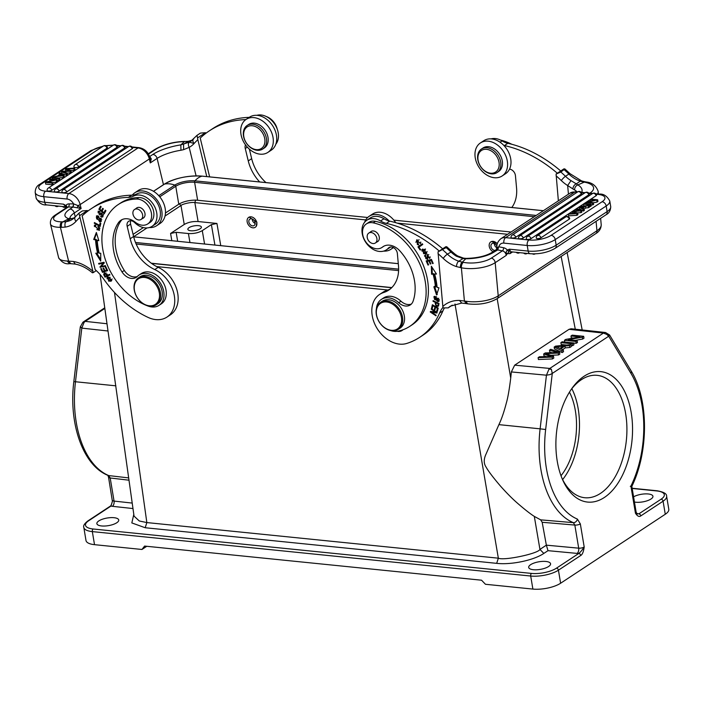 <?xml version="1.0" encoding="UTF-8"?>
<svg xmlns="http://www.w3.org/2000/svg" width="704" height="704" viewBox="0 0 704 704"><rect width="100%" height="100%" fill="white"/><g stroke="black" fill="none" stroke-linecap="round" stroke-linejoin="round"><path stroke-width="1.06" d="M542.177 522.28L574.834 525.07A4.03 1.399 170.5 0 0 580.334 523.899L577.386 519.077A4.03 3.238 112.6 0 1 573.355 522.658L574.834 525.07L578.697 548.17L546.357 545.16L542.177 522.28L540.663 519.851L534.31 516.393C530.191 513.788 524.357 509.194 516.824 502.63C511.966 498.362 506.581 492.914 500.667 486.306C493.143 477.506 488.277 471.082 486.059 467.034C483.613 463.452 483.648 459.052 486.147 453.842L498.898 424.635C501.556 419.153 504.073 411.814 506.449 402.626C507.936 397.417 509.362 389.233 510.717 378.057L511.359 371.932L514.668 365.165L569.061 329.314L603.407 333.08L606.698 334.374L608.705 336.222L552.279 373.419L550.15 374.59L546.445 375.197L549.006 369.081L549.78 368.438L551.373 369.301L549.006 369.081M609.338 334.787L609.682 335.254L608.705 336.222L630.916 373.305A84.753 49.078 -84.2 0 1 630.916 486.13C632.298 486.438 632.086 486.499 630.3 486.323M95.744 225.412L94.785 225.984L95.797 225.87L95.7 225.104L94.336 225.28L99.211 230.437L98.146 226.116L97.856 226.714L98.921 227.77L99.607 227.322M98.921 227.77L98.71 229.742L99.854 228.527M99.502 230.155L96.853 229.662M94.398 226.626L94.714 225.113M98.71 229.742L94.785 225.984M98.534 226.274L97.856 226.723M99.889 209.079L98.877 209.246L104.227 213.814L105.934 210.681L105.301 210.135L103.902 212.714L105.6 210.39M103.902 212.714L102.08 211.165L103.347 208.842L102.714 208.305L101.455 210.628L103.013 208.56M99.563 208.798L100.83 206.466M104.614 213.11L104.042 212.626M102.159 211.015L101.596 210.531M101.455 210.628L99.81 209.229L101.165 206.747L100.531 206.21L98.877 209.246M99.713 211.438L98.542 211.983L99.704 212.168L99.889 211.552L98.076 211.288L99.986 214.931L101.182 213.787M103.013 216.691L101.323 216.198L100.637 216.647L102.696 216.982L100.646 213.013L99.378 214.218L100.989 212.854M100.338 214.632L99.106 214.324M98.076 212.775L98.446 211.13M102.388 213.233L101.235 213.734M102.925 215.67L103.444 214.852M101.746 217.149L102.423 216.7M99.378 214.218L98.542 211.983M101.86 213.338L101.174 213.787L102.784 214.966L102.247 216.128L100.813 216.058L100.637 216.647M103.453 214.518L102.766 214.966M94.917 222.834L94.292 223.247L100.153 226.406L100.822 223.256L100.126 222.886L99.607 225.368L100.654 223.168M100.311 225.676L99.669 225.324M99.607 225.368L94.433 222.578L94.292 223.247M98.921 216.198L96.844 216.691L100.786 218.698L100.575 220.871L96.598 218.821L96.844 216.691M100.575 220.871L101.754 219.639M101.35 221.285L99.273 220.959M96.351 217.492L96.774 215.82M99.598 221.76L101.042 221.558L97.803 215.794L96.404 215.987L99.598 221.76L100.285 221.311M107.545 270.442L103.154 271.902L102.934 271.436M105.89 266.913L105.283 267.115L106.718 270.178L104.958 270.758L103.664 268.004L103.057 268.206L104.35 270.961L102.775 271.489L101.394 268.541L100.786 268.743L102.476 272.351L107.633 270.635L105.89 266.913M107.254 269.826L106.718 270.178M104.887 270.609L104.35 270.961M103.154 271.902L102.476 272.351M96.254 239.466L95.568 239.914A69.978 51.594 -123.4 0 0 97.592 253.202L98.278 252.754A69.978 51.594 56.6 0 1 96.254 239.466L94.38 239.026L96.58 233.226M100.725 259.582L96.747 253.194M98.639 240.029L97.231 240.31L98.833 240.68L96.36 232.478L93.694 239.483L95.568 239.914M94.38 239.026L93.694 239.483M97.231 240.31A67.962 50.107 56.6 0 0 99.194 253.211L100.742 253.211L100.716 261.114L95.788 253.194L97.592 253.202M105.494 265.98L100.901 267.01L100.628 266.323L103.787 262.715L99.422 263.287M100.901 267.01L105.6 266.253L105.345 265.61L101.112 266.561L104.28 262.944L104.007 262.258L98.63 263.463L98.886 264.106L103.11 263.164L100.628 266.323M99.563 263.657L98.886 264.106M103.787 262.715L103.11 263.164M100.223 267.458L99.95 266.772M107.21 278.907L108.134 276.778M111.769 280.421L107.774 276.989L106.867 277.886L110.871 281.31L111.769 280.421M107.008 275.466L105.248 276.25L104.298 274.384L104.676 273.539L107.008 275.466L107.536 275.114M106.084 272.914L104.676 273.539M104.315 273.97L104.57 272.747M109.868 274.842L105.697 276.707L105.415 276.179M109.586 274.314L107.589 275.202L104.201 272.932L103.673 274.56L105.028 277.156L109.93 274.956L109.586 274.314M104.342 274.111L103.664 274.56M105.697 276.707L105.019 277.156M93.086 272.07C92.039 272.774 92.092 272.958 93.227 272.624L96.29 270.609M70.884 170.5L74.105 170.359L74.994 169.778L74.712 168.098L66.431 168.582L65.419 169.25L65.965 171.028M74.105 170.359L73.823 168.687L74.712 168.098M73.823 168.687L66.915 168.951L70.998 170.544L71.28 172.225L70.233 172.911L69.951 171.239L70.998 170.544M69.951 171.239L62.876 171.626L67.144 173.087L67.426 174.768L66.546 175.34L66.264 173.668L67.144 173.087M67.144 173.122L70.233 172.911M66.546 175.34L61.811 173.492L61.53 171.811L66.264 173.668M69.001 170.843L62.366 171.257L61.53 171.811M68.966 170.65L65.419 169.25M107.404 147.523A2.614 0.906 170.5 0 1 106.955 148.201L78.654 166.857A2.614 0.906 170.5 0 1 76.146 167.614A2.614 0.906 170.5 0 1 75.064 167.614A2.614 0.906 170.5 0 1 73.955 167.05A2.622 2.622 0 0 1 75.126 164.639L103.418 145.992A2.622 1.936 -123.4 0 1 104.271 145.746A2.622 1.936 -123.4 0 1 106.955 148.201M125.092 147.303A2.614 0.906 170.5 0 1 124.643 147.99L59.127 191.18A2.614 0.906 170.5 0 1 56.619 191.928A2.614 0.906 170.5 0 1 55.528 191.937A2.614 0.906 170.5 0 1 54.419 191.374A2.622 2.622 0 0 1 55.59 188.962L121.114 145.772A2.622 1.936 -123.4 0 1 121.968 145.526A2.622 1.936 -123.4 0 1 124.643 147.99M66.651 191.946A2.614 0.906 170.5 0 1 64.134 192.694A2.614 0.906 170.5 0 1 63.052 192.702A2.614 0.906 170.5 0 1 61.943 192.13A2.622 2.622 0 0 1 63.114 189.728A2.622 1.936 56.6 0 1 63.967 189.482A2.622 1.936 56.6 0 1 66.651 191.946L132.167 148.746A2.614 0.906 170.5 0 0 132.616 148.069M117.374 146.678A2.614 0.906 170.5 0 1 116.926 147.356L51.797 190.282A2.614 0.906 170.5 0 1 49.289 191.039A2.614 0.906 170.5 0 1 48.206 191.039A2.614 0.906 170.5 0 1 47.098 190.476A2.622 2.622 0 0 1 48.268 188.065L113.388 145.138A2.622 1.936 -123.4 0 1 116.926 147.347M58.942 180.356L59.814 179.784L59.532 178.103L58.661 178.675L58.942 180.356L57.226 180.18M59.532 178.103L52.985 177.443L52.114 178.015L58.661 178.675M52.316 179.194L52.114 178.015M60.764 174.354L62.858 175.384L58.538 175.824L60.764 174.354L60.966 175.56M57.57 175.93L60.315 174.117L59.057 173.439L59.981 172.832L63.994 175.164L63.061 175.78L53.83 176.889L57.57 175.93M63.061 175.78L63.342 177.461L64.275 176.836L63.994 175.164M53.935 177.54L53.83 176.889M63.342 177.461L58.67 178.015M59.286 174.803L59.057 173.439M46.314 181.843L54.903 180.092L49.764 179.573L50.591 179.018L57.138 179.678L47.661 182.028L52.8 182.547L51.964 183.093L52.246 184.774L45.698 184.114L45.417 182.433L46.314 181.843M45.417 182.433L51.964 183.093M56.25 180.268L56.531 181.949L57.42 181.359L57.138 179.678M56.531 181.949L52.826 182.706M52.246 184.774L53.082 184.219L52.8 182.547M50.019 181.086L49.764 179.573M196.09 175.894L189.182 147.356C188.047 145.05 188.126 143.308 189.429 142.129L180.84 144.874A28.23 8.36 -13.6 0 0 152.786 154.475L149.706 156.499L151.29 158.831L150.075 157.978L150.278 162.906L151.29 158.831M148.5 154.123L155.945 149.213A20.17 5.975 166.4 0 1 183.339 141.742L184.36 141.742L180.84 144.874L180.946 150.251L183.638 149.653L183.542 144.25M183.339 141.742A4.233 2.57 -89.9 0 1 184.298 141.434L187.748 141.574M193.151 139.366A28.028 20.671 -123.4 0 1 190.705 141.372L190.705 141.372A28.028 20.671 -123.4 0 1 189.429 142.129L194.075 143.528A121 89.206 56.6 0 1 197.842 139.665L197.023 135.335L200.438 133.091L205.471 132.695L197.595 137.887M193.688 138.802C192.465 139.964 192.597 141.539 194.075 143.528A32.27 23.786 -123.4 0 1 189.182 147.356L183.638 149.653M183.542 144.258L187.739 141.539A28.028 20.671 -123.4 0 0 192.28 140.158M187.827 141.53L188.478 141.293M277.235 129.105A14.115 10.41 -123.4 0 0 277.226 129.078A14.115 10.41 -123.4 0 0 266.402 116.582M275.836 144.17A17.75 13.086 -123.4 0 0 275.774 125.884A17.75 13.086 -123.4 0 0 259.838 114.919A17.75 13.086 -123.4 0 0 256.819 115.324M209.625 176.88L200.226 138.09A121 89.206 56.6 0 1 209.343 130.847A121 89.206 56.6 0 1 245.828 119.592M249.234 117.348A121 89.206 -123.4 0 0 212.758 128.594L209.343 130.847M261.448 154.238A19.765 14.573 56.6 0 1 242.704 139.99A19.765 14.573 56.6 0 1 246.127 119.39A19.765 14.573 56.6 0 1 252.56 117.542A19.765 14.573 56.6 0 1 271.304 131.789A19.765 14.573 56.6 0 1 267.881 152.39A19.765 14.573 56.6 0 1 261.448 154.238M267.881 152.39L271.295 150.146A19.765 14.573 -123.4 0 0 274.718 129.536A19.765 14.573 -123.4 0 0 255.974 115.298A19.765 14.573 -123.4 0 0 249.542 117.146L246.127 119.39M245.511 144.874A6.046 4.462 -123.4 0 0 245.256 148.5L248.257 160.917A36.3 26.761 -123.4 0 0 259.653 181.949M249.366 149.134L251.671 158.664L248.257 160.917M265.98 182.591A36.3 26.761 56.6 0 1 251.671 158.664M369.732 232.646A5.949 4.382 56.6 0 1 376.086 236.227A5.949 4.382 56.6 0 1 375.338 243.012A5.949 4.382 56.6 0 1 374.396 243.434A5.949 4.382 56.6 0 1 368.042 239.853A5.949 4.382 56.6 0 1 368.79 233.077A5.949 4.382 56.6 0 1 369.732 232.646M376.939 241.956A6.046 4.462 -123.4 0 0 377.67 241.595A6.046 4.462 -123.4 0 0 379.315 237.521A6.046 4.462 -123.4 0 0 373.833 231.009A6.046 4.462 -123.4 0 0 371.008 231.493A6.046 4.462 -123.4 0 0 370.392 232.021M376.411 308.748A18.146 13.385 56.6 0 1 381.366 299.42A18.146 13.385 56.6 0 1 398.719 302.72A12.1 8.923 -123.4 0 0 410.291 304.929A12.1 8.923 -123.4 0 0 413.072 301.25A45.98 33.898 -123.4 0 0 414.955 284.302A45.98 33.898 -123.4 0 0 400.004 251.046A16.13 11.898 -123.4 0 0 383.117 246.62A16.13 11.898 -123.4 0 0 382.483 247.078A14.115 10.41 56.6 0 1 381.929 247.482A14.115 10.41 56.6 0 1 369.943 246.154A14.115 10.41 56.6 0 1 362.56 233.402A14.115 10.41 56.6 0 1 366.388 223.916A14.115 10.41 56.6 0 1 373.208 222.842A59.286 43.71 56.6 0 1 425.885 286.458A59.286 43.71 56.6 0 1 409.816 326.33A59.286 43.71 56.6 0 1 397.602 331.223A18.146 13.385 56.6 0 1 390.817 330.598M411.347 304.058A12.1 8.923 56.6 0 1 400.99 301.224A18.146 13.385 -123.4 0 0 383.636 297.915L381.366 299.42M409.816 326.33L412.086 324.826A59.286 43.71 -123.4 0 0 428.164 284.962A59.286 43.71 -123.4 0 0 375.487 221.346A14.115 10.41 -123.4 0 0 368.667 222.411L366.388 223.916M429.968 257.99L430.126 256.819M428.789 254.698L427.724 255.253L429.554 258.412L427.222 254.628L426.888 258.782M427.768 259.178L426.386 258.887M427.478 255.772L427.618 254.461M427.574 258.333L427.918 257.699M425.788 258.562L425.612 255.807L425.216 255.165L424.468 255.825L425.902 254.716M429.625 257.409L429.123 257.743M425.216 255.165L424.468 255.825L427.478 259.45L427.724 255.253M427.9 257.532L425.779 258.57M419.091 247.06L418.642 246.409L422.347 243.786M420.138 250.026L420.649 249.665L418.933 247.166L422.787 244.438L422.33 243.769L417.965 246.858L420.138 250.026M418.642 246.409L417.965 246.858M425.524 253.273L423.614 253.66L422.919 249.938L424.926 249.533L425.524 253.273L427.126 251.522M425.445 249.031L422.919 249.938M426.29 253.739L423.667 253.678M422.039 251.196L422.884 248.996M421.678 250.061L425.964 253.986L426.818 253.114L422.523 249.198L421.678 250.061L422.365 249.612M431.851 312.171L430.971 311.502M437.078 312.514L432.353 311.837L431.675 312.286L436.902 313.034L437.096 312.453L431.411 308.66L431.226 309.197L431.719 308.871M436.19 311.854L430.461 311.432L430.267 312.013L435.952 315.806L436.137 315.269L431.675 312.286M431.226 309.197L435.697 312.18M430.945 311.564L430.267 312.013M432.441 307.745L432.898 305.034M435.169 309.003L435.565 306.574M437.598 310.596L438.029 307.991M437.413 310.49L436.726 310.939L437.413 311.335L438.214 308.097L432.397 304.744L431.57 308.088L432.256 307.639M431.57 308.088L432.256 308.484L432.934 305.738L434.922 306.874L434.306 309.346L434.993 309.742L435.6 307.27L437.386 308.299L436.726 310.939M433.488 305.378L432.934 305.738M435.468 306.513L434.922 306.874M434.993 308.898L434.306 309.346M436.146 306.909L435.6 307.27M437.932 307.938L437.386 308.299M429.669 260.682L427.117 261.448L428.903 260.946L430.25 264.026L430.866 263.859L429.528 260.779L431.138 260.322L432.573 263.613L433.189 263.437L431.438 259.415L426.175 260.894L427.979 265.047L428.525 264.686M431.658 259.917L429.528 260.779M427.258 261.36L426.958 260.674M427.979 265.047L428.604 264.871L427.117 261.448M429.59 260.498L428.903 260.946M430.786 263.674L430.25 264.026M431.684 259.97L431.138 260.322M433.11 263.252L432.573 263.613M433.787 273.715L433.101 274.164A67.962 50.107 56.6 0 1 435.459 287.109L436.146 286.66A67.962 50.107 -123.4 0 0 433.787 273.715L432.256 273.777L432.071 267.344M437.263 294.527L434.544 286.343M436.207 273.627L434.685 274.102L436.48 274.041L431.341 266.244L431.57 274.226L432.256 273.777M431.57 274.226L433.101 274.164M434.685 274.102A69.978 51.594 -123.4 0 1 437.122 287.426L438.988 287.795L436.577 294.976L433.858 286.792L435.459 287.109M436.682 302.403L436.102 302.782L438.222 303.82L438.9 303.371L438.566 305.114L437.747 305.694L438.539 305.131M438.214 303.82L437.888 305.562C436.33 305.958 435.741 305.026 436.102 302.782M438.513 306.073L437.325 305.774M435.89 304.119L436.093 301.99L435.406 302.438C435.406 305.897 436.454 307.085 438.557 305.985L439.006 303.547M435.987 302.06L435.204 303.626L435.89 303.186M439.014 303.547L433.11 300.643L433.004 301.259L433.585 300.881M433.004 301.259L435.406 302.438L435.213 303.635M438.346 300.758L434.491 299.455L434.43 297.22L438.31 298.575L438.346 300.758L439.446 299.684M436.498 296.666L434.43 297.22M439.129 301.118L436.885 300.854M433.99 297.845L434.306 296.428M434.975 296.331L433.919 296.604L437.8 301.655L438.83 301.391L434.975 296.331M420.746 242.854L420.754 242.026M419.162 239.809L417.155 240.601L420.438 243.619L416.671 239.914L418.502 244.402M418.757 244.939L417.358 244.587L418.493 244.394M415.914 242.361L417.023 239.712M420.508 242.651L419.83 243.1M417.34 244.57L417.155 240.601M442.948 307.358A40.33 29.735 -123.4 0 0 439.516 313.13A92.77 68.394 56.6 0 1 419.716 337.313A92.77 68.394 56.6 0 1 406.71 343.455A28.23 20.812 56.6 0 1 397.487 343.816A28.23 20.812 56.6 0 1 373.798 321.622A28.23 20.812 56.6 0 1 379.588 294.439A28.23 20.812 56.6 0 1 383.548 292.574A36.3 26.761 -123.4 0 0 388.643 290.171A36.3 26.761 -123.4 0 0 398.482 265.76L397.364 253.537A6.046 4.462 -123.4 0 0 394.205 248.081A6.046 4.462 -123.4 0 0 389.066 247.509A6.046 4.462 -123.4 0 0 388.388 248.107A17.75 13.086 56.6 0 1 386.382 249.858A17.75 13.086 56.6 0 1 378.101 251.258A17.75 13.086 56.6 0 1 363.211 237.31A17.75 13.086 56.6 0 1 366.846 220.229A17.75 13.086 56.6 0 1 375.135 218.821A17.75 13.086 56.6 0 1 380.565 220.994A20.17 14.872 -123.4 0 0 386.364 223.388A121 89.206 56.6 0 1 439.252 251.055M390.676 246.954A17.75 13.086 56.6 0 1 389.796 247.606L386.382 249.858M366.846 220.229L370.26 217.976A17.75 13.086 56.6 0 1 383.979 218.75A20.17 14.872 -123.4 0 0 389.18 220.994A20.17 14.872 56.6 0 0 389.743 221.135A121 89.206 -123.4 0 1 442.666 248.811M395.701 222.658A19.765 14.573 -123.4 0 0 381.788 212.476A19.765 14.573 -123.4 0 0 372.566 214.042L369.151 216.295A19.765 14.573 56.6 0 1 378.382 214.729A19.765 14.573 56.6 0 1 389.18 220.994M364.61 222.262A19.765 14.573 56.6 0 1 369.151 216.295M393.07 247.412A19.765 14.573 56.6 0 1 390.905 249.295A19.765 14.573 56.6 0 1 383.636 251.108M390.289 288.957A36.3 26.761 56.6 0 1 386.962 290.321A28.23 20.812 -123.4 0 0 383.002 292.195L379.588 294.439M419.716 337.313L423.13 335.069A92.77 68.394 -123.4 0 0 442.93 310.878A40.33 29.735 56.6 0 1 444.25 308.229M467.447 303.758L465.969 301.242L459.474 300.423A40.33 29.735 -123.4 0 0 442.834 306.469L443.062 307.903L448.202 307.877L451.942 305.351M576.303 183.841C574.297 184.73 573.153 186.419 572.88 188.927L574.596 189.966C574.605 187.528 575.687 185.838 577.834 184.914L584.989 181.808M576.664 213.655L577.676 212.986L577.949 214.667L576.946 215.327L576.664 213.655L568.374 214.139L568.656 215.82L576.946 215.327M575.318 213.294L569.272 213.55L568.374 214.139M572.484 213.418L572.088 211.693L575.265 212.96M579.19 210.628L573.144 210.998L572.088 211.693M579.128 210.25L575.951 209.15L576.233 210.822M577.403 212.881L581.011 212.652L581.847 212.098L581.566 210.417L576.822 208.569L575.951 209.15M581.011 212.652L580.73 210.971L581.566 210.417M580.73 210.971L573.69 211.42L577.676 212.986M569.237 219.164A2.622 1.936 56.6 0 0 566.931 216.735A2.622 1.936 56.6 0 0 565.708 216.946A2.622 2.622 0 0 1 569.694 218.486A2.614 0.906 170.5 0 1 569.237 219.164L540.945 237.811A2.614 0.906 170.5 0 1 537.346 238.568A2.614 0.906 170.5 0 1 536.562 238.374A2.614 0.906 170.5 0 1 536.237 237.996M588.773 194.841A2.622 1.936 56.6 0 0 586.458 192.421A2.622 1.936 56.6 0 0 585.235 192.623A2.622 2.622 0 0 1 589.222 194.172A2.614 0.906 170.5 0 1 588.773 194.841L523.248 238.031A2.614 0.906 170.5 0 1 519.658 238.788A2.614 0.906 170.5 0 1 518.866 238.594A2.614 0.906 170.5 0 1 518.549 238.216M581.249 194.075A2.622 1.936 -123.4 0 0 578.934 191.655A2.622 1.936 -123.4 0 0 577.711 191.858A2.622 2.622 0 0 1 581.698 193.406A2.614 0.906 170.5 0 1 581.249 194.075L515.724 237.274A2.614 0.906 170.5 0 1 512.134 238.031A2.614 0.906 170.5 0 1 511.342 237.829A2.614 0.906 170.5 0 1 511.025 237.45M596.094 195.73A2.622 1.936 56.6 0 0 592.566 193.521A2.622 2.622 0 0 1 596.552 195.061A2.614 0.906 170.5 0 1 596.094 195.73L530.974 238.665A2.614 0.906 170.5 0 1 527.375 239.422A2.614 0.906 170.5 0 1 526.592 239.228A2.614 0.906 170.5 0 1 526.266 238.841M584.698 205.894L583.845 205.806L583.563 204.134L584.434 203.553L590.973 204.222L590.102 204.794L590.383 206.474L589.433 206.378M583.563 204.134L590.102 204.794M590.383 206.474L591.254 205.894L590.973 204.222M582.05 206.677L584.549 206.413L582.322 207.874L580.228 206.844L582.05 206.677L582.331 208.358M585.526 206.307L582.78 208.111L584.038 208.789L583.114 209.396L579.093 207.073L580.034 206.457L589.266 205.348L585.526 206.307L585.807 207.979L584.091 209.114M583.114 209.396L583.396 211.077L579.374 208.754L579.093 207.073M588.271 205.999L588.553 207.68L589.538 207.029L589.266 205.348M588.553 207.68L585.807 207.979M583.396 211.077L584.32 210.47L584.038 208.789M596.781 200.394L597.062 202.066L597.951 201.485L597.67 199.804L588.183 202.145L593.331 202.664L592.495 203.218L592.777 204.89L591.061 204.723M597.67 199.804L591.131 199.144L590.295 199.69L595.434 200.209L586.846 201.96L585.957 202.55L592.495 203.218M586.15 203.729L585.957 202.55M590.55 201.203L590.295 199.69M597.062 202.066L593.358 202.822M592.777 204.89L593.613 204.345L593.331 202.664M496.848 248.864L496.962 247.861L498.687 246.805L497.42 249.858L496.223 249.841M596.156 194.207L598.118 194.401A16.13 5.614 170.5 0 1 602.105 201.731L551.144 235.321A16.13 5.614 170.5 0 1 528.959 239.994A4.233 2.455 95.8 0 0 527.226 245.485L528.158 251.082A20.372 7.084 -9.5 0 0 543.189 250.052A20.372 7.084 -9.5 0 0 556.169 245.177A4.233 3.124 56.6 0 1 556.213 245.52A4.233 3.124 56.6 0 1 555.069 248.371C547.835 252.507 539.519 254.294 530.121 253.722A4.233 2.455 -84.2 0 1 528.158 251.082L509.37 249.181L507.417 250.096A6.653 4.91 -123.4 0 0 503.545 247.729A2.42 1.32 101.2 0 1 502.383 250.844A4.233 3.124 56.6 0 1 506.22 255.402L505.894 252.516L507.206 253.704L506.22 255.402L495.185 262.68A4.233 3.124 -123.4 0 0 491.348 258.122L502.383 250.844L497.737 249.929L498.687 246.805M491.348 258.122A20.17 8.008 174.8 0 1 463.408 262.337L462.343 262.126L466.171 258.394L463.672 258.166M465.969 301.242A24.402 9.689 -5.2 0 0 498.212 295.856A4.233 3.124 -123.4 0 1 497.068 298.698C488.69 303.459 478.817 305.158 467.438 303.802L466.083 303.582L464.402 300.978L461.375 267.784A4.233 2.314 -78.8 0 1 463.408 262.337M459.474 300.423L461.718 303.072M581.548 180.919L580.307 181.183L583.827 182.081M572.898 188.918L567.653 185.53L571.014 180.62L576.303 183.858L580.298 181.148A28.028 20.671 56.6 0 1 568.894 174.055A4.233 0.845 -46.2 0 1 570.02 173.677L564.881 168.96L560.85 172.031L556.081 174.046L563.966 168.846L564.89 168.951M489.632 141.39A19.765 14.573 56.6 0 1 506.211 156.93A19.765 14.573 56.6 0 1 502.154 175.956A19.765 14.573 56.6 0 1 492.923 177.514A19.765 14.573 56.6 0 1 476.344 161.982A19.765 14.573 56.6 0 1 480.401 142.956A19.765 14.573 56.6 0 1 489.632 141.39M560.736 170.975A121 89.206 -123.4 0 0 507.813 143.299L504.442 145.552A20.17 14.872 -123.4 0 1 503.835 145.411A19.765 14.573 -123.4 0 0 493.046 139.146A19.765 14.573 -123.4 0 0 483.815 140.703L480.401 142.956M507.813 143.299A20.17 14.872 56.6 0 1 502.049 140.914A17.75 13.086 -123.4 0 0 496.619 138.741A17.75 13.086 -123.4 0 0 491.084 138.89M511.808 207.504A36.3 26.761 -123.4 0 0 516.551 187.924L515.442 175.701A6.046 4.462 -123.4 0 0 509.52 169.127A19.765 14.573 -123.4 0 1 505.569 173.703L502.154 175.956M503.835 145.411A19.765 14.573 56.6 0 1 509.52 169.127M511.843 144.285A59.286 43.71 -123.4 0 0 500.465 140.043M498.758 167.71A12.91 9.513 56.6 0 1 485.478 171.345A12.91 9.513 56.6 0 1 478.342 154.801A12.91 9.513 56.6 0 1 491.612 151.158A12.91 9.513 56.6 0 1 498.758 167.71M496.998 172.594L498.59 171.538A14.115 10.41 -123.4 0 0 501.987 166.813A14.115 10.41 -123.4 0 0 497.077 151.043A14.115 10.41 -123.4 0 0 483.05 147.972L481.457 149.019A14.115 10.41 56.6 0 1 495.484 152.09A14.115 10.41 56.6 0 1 500.394 167.869A14.115 10.41 -123.4 0 1 496.998 172.594A14.115 10.41 -123.4 0 1 482.97 169.514A14.115 10.41 -123.4 0 1 478.069 153.745A14.115 10.41 56.6 0 1 481.457 149.019M504.442 145.552A121 89.206 56.6 0 1 557.33 173.228M556.081 174.046L558.369 200.825M576.303 183.867L577.834 184.923A28.23 11.211 -5.2 0 1 581.75 192.342M510.805 251.715L509.379 249.278M505.894 252.516L507.17 250.158L509.15 251.794M509.37 249.172L509.15 251.786L507.206 253.704L510.03 253.616L510.787 251.768M507.17 250.158L509.186 251.539M497.737 249.929L494.34 251.882A4.233 3.124 -123.4 0 0 492.369 252.226C486.103 256.062 477.382 258.113 466.189 258.394M460.31 267.573C460.46 264.625 461.146 262.821 462.343 262.161L458.788 261.254C457.582 261.923 456.782 263.692 456.386 266.578L461.375 267.784A24.402 9.689 174.8 0 0 495.185 262.68L498.212 295.856L596.948 230.762A24.402 9.689 -5.2 0 0 601.198 224.585C601.216 228.386 599.421 231.405 595.804 233.614A4.233 3.124 -123.4 0 0 596.948 230.762L596.086 221.329M494.34 251.882A28.23 11.211 -5.2 0 1 465.837 258.755L463.003 258.579L458.788 261.219A28.028 20.671 -123.4 0 1 447.41 254.135L451.906 251.557M457.582 255.992L456.35 256.203L463.003 258.579L463.619 258.148M446.186 247.614L438.011 251.874L445.887 246.682L446.82 246.787L446.186 247.614A125.233 92.33 56.6 0 1 450.824 251.891A28.028 20.671 56.6 0 0 456.35 256.203L454.925 254.074M442.834 306.469L438.011 251.874M397.091 331.302A10.085 7.436 -123.4 0 0 397.294 331.346A10.085 7.436 -123.4 0 0 402.002 330.554A10.085 7.436 -123.4 0 0 402.943 329.771M404.492 317.266A16.13 11.898 -123.4 0 0 396.053 302.694A16.13 11.898 -123.4 0 0 382.36 301.18L380.538 302.377A16.13 11.898 -123.4 0 0 376.165 313.227A16.13 11.898 56.6 0 0 390.764 330.59A16.13 11.898 56.6 0 0 398.297 329.314L400.118 328.117A16.13 11.898 -123.4 0 0 404.492 317.266M398.297 329.314A16.13 11.898 56.6 0 0 402.67 318.463A16.13 11.898 -123.4 0 0 388.071 301.101A16.13 11.898 -123.4 0 0 380.538 302.377M376.376 313.658A15.33 11.299 56.6 0 1 387.684 302.139A15.33 11.299 56.6 0 1 401.553 318.639A15.33 11.299 56.6 0 1 390.245 330.15A15.33 11.299 56.6 0 1 376.376 313.658M143.704 276.338A16.13 11.898 56.6 0 1 160.151 291.342A16.13 11.898 56.6 0 1 156.209 304.788A16.13 11.898 56.6 0 1 150.964 306.293A16.13 11.898 56.6 0 1 134.517 291.298A16.13 11.898 56.6 0 1 138.45 277.851A16.13 11.898 56.6 0 1 143.704 276.338M134.702 291.597A15.33 11.299 56.6 0 1 143.431 277.385A15.33 11.299 56.6 0 1 159.051 291.641A15.33 11.299 56.6 0 1 150.322 305.844A15.33 11.299 56.6 0 1 134.702 291.597M156.209 304.788L157.916 303.662A16.13 11.898 -123.4 0 0 161.858 290.215A16.13 11.898 -123.4 0 0 140.158 276.725L138.45 277.851M134.746 209.37A5.949 4.382 56.6 0 1 141.557 212.212A5.949 4.382 56.6 0 1 141.073 219.446A5.949 4.382 56.6 0 1 140.844 219.578A5.949 4.382 56.6 0 1 134.033 216.735A5.949 4.382 56.6 0 1 134.526 209.51A5.949 4.382 56.6 0 1 134.746 209.37M142.666 218.39A6.046 4.462 -123.4 0 0 143.405 218.029A6.046 4.462 -123.4 0 0 144.874 212.986A6.046 4.462 -123.4 0 0 138.714 207.363A6.046 4.462 -123.4 0 0 136.743 207.926A6.046 4.462 -123.4 0 0 136.118 208.454M135.238 222.2A16.13 11.898 -123.4 0 0 120.947 220.229A16.13 11.898 -123.4 0 0 118.457 222.684A45.98 33.898 -123.4 0 0 114.312 254.012A45.98 33.898 -123.4 0 0 122.03 271.938A12.1 8.923 -123.4 0 0 136.277 277.341A12.1 8.923 -123.4 0 0 137.386 276.417A18.146 13.385 56.6 0 1 139.049 275.035A18.146 13.385 56.6 0 1 163.46 290.215A18.146 13.385 56.6 0 1 159.025 305.342A18.146 13.385 56.6 0 1 148.245 306.126A59.286 43.71 56.6 0 1 103.743 253.994A59.286 43.71 56.6 0 1 118.219 204.565A59.286 43.71 56.6 0 1 136.576 199.038A14.115 10.41 56.6 0 1 151.193 212.159A14.115 10.41 56.6 0 1 147.743 223.934A14.115 10.41 56.6 0 1 135.238 222.2M159.025 305.342L161.304 303.846A18.146 13.385 -123.4 0 0 165.73 288.719A18.146 13.385 -123.4 0 0 144.848 272.087A18.146 13.385 -123.4 0 0 141.328 273.539L139.049 275.035M137.333 276.47A12.1 8.923 56.6 0 1 124.309 270.442A45.98 33.898 56.6 0 1 116.591 252.507A45.98 33.898 56.6 0 1 120.736 221.188A16.13 11.898 56.6 0 1 122.135 219.569M147.743 223.934L150.022 222.429A14.115 10.41 -123.4 0 0 153.463 210.663A14.115 10.41 -123.4 0 0 146.986 200.587A14.115 10.41 -123.4 0 0 138.855 197.542A59.286 43.71 -123.4 0 0 120.49 203.069L118.219 204.565M156.631 225.729L160.046 223.476A19.765 14.573 -123.4 0 0 163.469 202.875A19.765 14.573 -123.4 0 0 144.725 188.628A19.765 14.573 -123.4 0 0 138.292 190.476L134.878 192.729A19.765 14.573 56.6 0 1 141.31 190.881A19.765 14.573 56.6 0 1 160.054 205.119A19.765 14.573 56.6 0 1 156.631 225.729A19.765 14.573 56.6 0 1 150.207 227.577A19.765 14.573 56.6 0 1 149.362 227.55M82.157 215.926A121 89.206 56.6 0 1 91.274 208.683A121 89.206 56.6 0 1 128.33 197.41A20.17 14.872 -123.4 0 0 133.478 196.134A17.75 13.086 56.6 0 1 138.354 194.999A17.75 13.086 56.6 0 1 155.188 207.794A17.75 13.086 56.6 0 1 152.117 226.292A17.75 13.086 56.6 0 1 151.21 226.82A17.75 13.086 56.6 0 1 146.335 227.955A17.75 13.086 56.6 0 1 134.622 222.561A6.046 4.462 -123.4 0 0 128.656 221.294A6.046 4.462 -123.4 0 0 127.178 226.336L130.187 238.753A36.3 26.761 -123.4 0 0 154.757 269.562A28.23 20.812 56.6 0 1 173.756 293.075A28.23 20.812 56.6 0 1 166.98 317.073A28.23 20.812 56.6 0 1 157.793 319.704A28.23 20.812 56.6 0 1 148.122 317.425A92.77 68.394 56.6 0 1 103.858 279.286A40.33 29.735 -123.4 0 0 95.154 269.606L82.157 215.926M152.117 226.292L155.522 224.048A17.75 13.086 56.6 0 0 157.062 202.62A17.75 13.086 56.6 0 0 136.893 193.882A20.17 14.872 -123.4 0 1 132.273 195.14A20.17 14.872 56.6 0 1 131.701 195.166A121 89.206 -123.4 0 0 94.688 206.43L91.274 208.683M166.98 317.073L170.394 314.82A28.23 20.812 -123.4 0 0 177.17 290.822A28.23 20.812 -123.4 0 0 158.171 267.318A36.3 26.761 56.6 0 1 133.602 236.5L130.187 238.753M130.733 220.73A6.046 4.462 56.6 0 0 130.592 224.083L133.602 236.5M132.273 195.14A19.765 14.573 56.6 0 1 134.878 192.729M544.13 553.212C534.301 560.173 511.438 565.048 496.69 563.35L145.182 527.736L146.846 522.57L139.295 520.986L134.042 516.111M145.182 527.736L131.824 522.931L133.804 514.404M534.31 516.393L539.942 549.419L543.822 553.423L548.002 550.669L546.357 545.16L539.942 549.419C538.366 553.608 503.668 560.921 498.344 558.184L496.69 563.35M496.962 247.826A3.828 2.825 56.6 0 1 494.331 243.989A3.828 2.825 56.6 0 1 494.322 243.522M496.91 246.224A3.828 2.825 -123.4 0 0 491.964 243.663A3.828 2.825 -123.4 0 0 490.926 246.233A3.828 2.825 -123.4 0 0 495.114 250.413M493.073 251.75A5.949 4.382 56.6 0 1 489.183 245.89A5.949 4.382 56.6 0 1 490.794 241.894A5.949 4.382 56.6 0 1 497.279 243.822M491.401 241.578L497.367 243.522M255.147 223.414A3.828 2.825 56.6 0 1 252.349 220.079A3.828 2.825 56.6 0 1 252.234 218.997M255.024 222.332A3.828 2.825 -123.4 0 0 249.876 219.129A3.828 2.825 -123.4 0 0 248.934 222.323A3.828 2.825 -123.4 0 0 254.091 225.526A3.828 2.825 -123.4 0 0 255.024 222.332M256.714 222.341A5.949 4.382 56.6 0 1 255.253 227.295A5.949 4.382 56.6 0 1 247.254 222.323A5.949 4.382 56.6 0 1 248.706 217.36A5.949 4.382 56.6 0 1 256.714 222.341M249.172 217.114L256.925 222.2L256.186 226.371M190.758 230.754A6.855 2.385 -9.5 0 0 197.93 229.83A6.855 2.385 -9.5 0 0 201.388 227.075A6.855 2.385 -9.5 0 0 198.493 225.658A6.855 2.385 -9.5 0 0 191.312 226.582A6.855 2.385 -9.5 0 0 187.862 229.337A6.855 2.385 -9.5 0 0 190.758 230.754M188.408 233.543C193.714 233.825 198.334 232.857 202.277 230.622L211.394 224.62L216.938 223.45L198.106 221.54C192.799 221.258 188.179 222.226 184.246 224.462L170.579 233.464L176.123 232.302L188.408 233.543L189.957 242.546M184.246 224.462L180.981 205.524C182.283 203.922 192.21 201.802 194.841 202.602L195.677 200.042M151.307 263.217L391.802 287.584M534.283 216.7L194.621 182.283A13.71 4.77 -9.5 0 0 175.762 186.261L178.772 204.23L165.466 213.004M143.334 227.594L133.074 234.353M178.772 204.23A13.71 4.77 170.5 0 1 197.63 200.262L367.646 217.483M511.051 232.012L393.835 220.141M561.009 475.737A56.47 32.701 95.8 0 0 575.362 410.731A56.47 32.701 95.8 0 0 569.474 392.119M631.189 412.491A65.542 37.954 95.8 0 0 572.044 388.247A65.542 37.954 95.8 0 0 557.251 461.234A65.542 37.954 95.8 0 0 562.742 480.049A65.542 37.954 95.8 0 0 610.465 492.474A65.542 37.954 95.8 0 0 631.189 412.491M562.082 478.509A61.512 35.622 -84.2 0 0 584.751 497.728A61.512 35.622 -84.2 0 0 625.645 413.662A61.512 35.622 95.8 0 0 597.15 375.338A61.512 35.622 95.8 0 0 571.094 389.62M571.833 388.661A61.512 35.622 -84.2 0 1 578.204 408.857A61.512 35.622 -84.2 0 1 562.619 479.6M114.057 517.704A11.088 3.863 -9.5 0 0 102.441 519.209A11.088 3.863 -9.5 0 0 96.862 523.662A11.088 3.863 -9.5 0 0 101.543 525.95A11.088 3.863 -9.5 0 0 113.159 524.454A11.088 3.863 -9.5 0 0 118.738 520.001A11.088 3.863 -9.5 0 0 114.057 517.704M110.167 506.238A2.015 1.487 -123.4 0 1 110.968 506.062L112.394 501.327C111.61 504.486 110.862 506.123 110.167 506.238L87.868 520.934C84.41 523.653 83.063 525.818 83.811 527.437L85.994 540.496A20.17 7.014 -9.5 0 0 94.512 544.667L92.33 531.608A20.17 7.014 170.5 0 1 83.811 527.437M551.373 369.301L552.279 373.419L545.653 429.51A84.753 49.078 -84.2 0 0 577.386 519.077M514.668 365.165L549.78 368.438L603.407 333.08L605.519 332.534M569.061 329.314L571.155 328.759L605.519 332.517L609.594 334.981M636.733 513.542L637.437 513.612A8.07 2.807 -9.5 0 1 638.845 513.867L635.448 513.207L630.916 486.13M661.135 499.171A2.015 1.487 56.6 0 1 663.08 501.204A20.17 7.014 170.5 0 0 666.618 496.214C666.864 493.777 663.714 491.964 657.166 490.785A2.015 1.17 -84.2 0 0 656.647 490.926A18.154 6.318 170.5 0 1 661.135 499.171L638.845 513.867A2.015 1.487 56.6 0 1 640.79 515.9C639.188 517.132 637.41 516.234 635.448 513.207A4.03 1.399 170.5 0 0 636.152 512.213L631.831 486.385C648.894 451.414 648.736 399.115 631.11 370.894A4.03 2.596 149.1 0 1 630.916 373.305M634.454 502.031A11.088 3.863 -9.5 0 0 635.747 502.225A11.088 3.863 -9.5 0 0 647.363 500.72A11.088 3.863 -9.5 0 0 652.942 496.267A11.088 3.863 -9.5 0 0 648.261 493.97A11.088 3.863 -9.5 0 0 633.582 496.83M545.882 561.458A11.088 3.863 -9.5 0 0 534.274 562.962A11.088 3.863 -9.5 0 0 528.686 567.415A11.088 3.863 -9.5 0 0 533.377 569.712A11.088 3.863 -9.5 0 0 544.984 568.207A11.088 3.863 -9.5 0 0 550.572 563.754A11.088 3.863 -9.5 0 0 545.882 561.458M132.977 508.552L112.367 506.308A8.07 2.807 -9.5 0 1 110.968 506.062L88.669 520.758A18.154 6.318 170.5 0 0 93.157 528.994L531.529 573.417A2.015 1.17 95.8 0 0 530.702 576.03A20.17 7.014 -9.5 0 0 558.43 570.187L560.613 583.238A20.17 7.014 -9.5 0 1 532.884 589.081L485.452 584.276L481.554 580.21L144.593 546.075L141.944 549.472L94.512 544.667M146.766 546.295L141.944 549.472M560.613 583.238L665.271 514.254A20.17 7.014 -9.5 0 0 668.8 509.265L666.618 496.214M580.73 555.491A2.015 1.487 -123.4 0 0 578.776 553.458L556.486 568.154A2.015 1.487 -123.4 0 1 558.43 570.187L580.73 555.491C582.384 554.585 583.546 551.751 584.197 546.99C582.173 550.123 580.369 552.279 578.776 553.458A8.07 2.807 -9.5 0 1 577.095 553.397A4.03 2.297 -84.6 0 0 578.697 548.17A4.03 1.399 170.5 0 0 584.197 546.99L580.334 523.899M100.065 274.463L126.386 461.666M112.394 501.318L108.539 477.162A4.03 1.399 -9.5 0 0 110.194 477.99L108.724 475.578A88.792 51.418 95.8 0 1 76.278 422.47A88.792 51.418 95.8 0 1 75.478 381.753L73.832 381.638L80.282 326.973L82.896 322.256L85.237 321.367L84.049 322.432L81.814 328.117L80.397 326.612M264.862 142.296A12.91 9.513 56.6 0 1 253.026 148.755A12.91 9.513 56.6 0 1 243.69 133.082A12.91 9.513 56.6 0 1 255.526 126.632A12.91 9.513 56.6 0 1 264.862 142.296M262.724 149.028L264.317 147.981A14.115 10.41 -123.4 0 0 268.127 141.231A14.115 10.41 -123.4 0 0 261.923 126.658A14.115 10.41 -123.4 0 0 248.785 124.406L247.192 125.453A14.115 10.41 56.6 0 1 260.33 127.714A14.115 10.41 56.6 0 1 266.534 142.278A14.115 10.41 -123.4 0 1 262.724 149.028A14.115 10.41 -123.4 0 1 249.586 146.775A14.115 10.41 -123.4 0 1 243.382 132.202A14.115 10.41 56.6 0 1 247.192 125.453M190.705 141.372L197.023 135.335M206.782 176.598L197.842 139.665M205.471 132.695L205.762 133.382M61.45 227.33L60.421 227.33L68.578 261.043L70.849 263.701L75.258 264.106L73.498 261.492L67.144 260.999A24.402 7.225 166.4 0 1 58.626 257.699L50.468 224.004A24.402 7.225 166.4 0 0 60.421 227.33A4.233 2.57 -89.9 0 1 61.855 221.83L62.885 221.83C61.662 222.517 61.178 224.338 61.45 227.33L65.164 227.11C64.654 224.127 65.014 222.314 66.238 221.663L62.894 221.866M132.334 147.382L138.028 147.963L68.869 193.547A11.898 8.774 56.6 0 1 80.168 204.565L81.118 208.498L77.88 205.568L73.779 203.922L73.049 207.029L81.118 208.498L74.29 212.995A4.233 3.124 56.6 0 0 69.978 209.062L73.049 207.029L68.235 207.029A2.42 1.47 90.1 0 0 69.062 203.878A6.653 4.91 -123.4 0 0 65.859 205.524L63.527 204.178L65.824 206.835M73.779 203.922L72.732 207.038M71.482 218.636L68.842 218.706L62.885 221.822M69.978 209.062A28.23 8.36 -13.6 0 0 68.834 218.706L70.981 218.627M77.352 207.574L77.88 205.568A4.233 1.258 166.4 0 0 80.168 204.565L149.327 158.972A4.233 1.258 -13.6 0 0 150.075 157.978L150.075 157.978C148.333 152.143 144.681 148.702 139.11 147.664L132.009 146.942M66.581 207.548L66.766 206.219L65.859 205.524L65.842 206.791L63.527 204.178L44.739 202.268L43.798 196.68L67.135 199.038A7.665 5.65 56.6 0 1 73.559 203.887L69.062 203.878M66.273 207.082L66.106 205.638M74.774 217.712L70.233 218.953L66.229 221.628A28.028 20.671 -123.4 0 0 72.626 219.208L75.249 216.955L74.29 212.995A23.998 7.11 -13.6 0 0 69.978 218.187M87.692 211.218L87.402 210.531L82.359 210.927L78.945 213.171L93.227 272.624M78.945 213.171L75.249 216.955A4.233 2.807 42 0 0 76.006 221.364A121 89.206 56.6 0 1 79.763 217.501M87.402 210.531L79.517 215.723M111.197 281.063L108.742 281.142M109.991 277.174L108.187 277.622L109.991 277.174L110.51 280.641L108.61 281.116L108.187 277.622M110.51 280.641L112.13 278.951M547.457 353.558L558.254 353.074L559.513 352.246L550.766 349.307L549.454 350.17L557.269 352.51L545.239 352.942L543.664 353.98L551.197 356.506L539.431 356.77L538.094 357.658L538.41 359.515L552.473 358.952L553.802 358.081L553.494 356.215L545.802 353.628L547.457 353.558L547.562 354.191M550.774 355.291L558.571 354.939L559.83 354.112L559.513 352.246M549.454 350.17L549.771 352.035L551.751 352.634M543.682 353.98L543.99 355.846L546.154 356.602M538.094 357.658L552.165 357.095L552.473 358.952M552.165 357.095L553.494 356.215M558.254 353.074L558.571 354.939M555.271 351.93L555.368 352.51M562.707 349.571L565.268 347.882L569.888 347.477L571.366 346.5L571.058 344.634L555.579 346.13L554.171 347.054L561.836 350.715L563.218 349.8L560.833 348.735L564.951 346.016L569.571 345.611L571.058 344.634M554.171 347.054L554.479 348.92L562.153 352.581L563.534 351.666L563.218 349.8M557.7 347.31L556.046 346.738L563.323 346.157L559.979 348.366L557.7 347.31M569.571 345.611L569.888 347.477M564.951 346.016L565.268 347.882M561.836 350.715L562.153 352.581M571.208 345.523L572.634 345.664L573.936 344.81L573.628 342.945L562.179 341.783L560.868 342.646L561.185 344.511L566.65 345.057M560.868 342.646L572.317 343.798L573.628 342.945M572.317 343.798L572.634 345.664M570.97 335.984L579.964 336.89L565.796 339.398L564.458 340.278L575.907 341.44L577.157 340.613L568.163 339.698L582.331 337.198L583.669 336.318L572.22 335.157L570.97 335.984L571.287 337.85L573.364 338.061M575.071 340.402L582.648 339.064L583.986 338.184L583.669 336.318M573.646 343.042L576.224 343.297L577.474 342.478L577.157 340.613M564.458 340.278L564.758 342.047M582.331 337.198L582.648 339.064M575.907 341.44L576.224 343.297M107.589 275.202L106.92 273.953L107.589 275.202M606.698 334.374L609.69 335.262M101.297 218.354L100.786 218.698M107.554 277.438L106.867 277.886M65.894 206.923A2.622 1.936 -123.4 0 0 65.956 206.879L65.894 206.923A2.622 2.622 0 0 1 62.533 206.51M58.37 206.158A2.622 1.936 -123.4 0 0 58.458 206.105L58.37 206.158A2.622 2.622 0 0 1 55.009 205.753M68.649 169.602L68.534 168.907M65.982 173.202L65.701 171.521M78.654 166.857A2.622 1.936 -123.4 0 0 75.979 164.393A2.622 1.936 -123.4 0 0 75.126 164.639M59.127 191.18A2.622 1.936 -123.4 0 0 56.443 188.716A2.622 1.936 -123.4 0 0 55.59 188.962M63.114 189.728L128.638 146.529A2.622 1.936 56.6 0 1 129.492 146.291A2.622 1.936 56.6 0 1 132.167 148.746M51.797 190.282A2.622 1.936 -123.4 0 0 48.268 188.065M116.987 145.825L120.49 146.186M124.81 146.617L128.014 146.942M67.135 199.038A4.233 2.455 95.8 0 1 68.869 193.547L45.531 191.189A16.13 5.614 170.5 0 1 41.545 183.858L92.506 150.269A16.13 5.614 170.5 0 1 102.775 146.414M106.066 145.842A16.13 5.614 170.5 0 1 112.886 145.473M152.786 154.475A4.233 3.124 56.6 0 1 157.106 158.409L150.278 162.906L149.327 158.972A11.898 8.774 -123.4 0 0 138.028 147.963A4.233 2.455 -84.2 0 1 139.11 147.664M180.946 150.251A23.998 7.11 -13.6 0 0 157.106 158.409L163.469 184.703M247.333 147.127L245.256 148.5M398.719 302.72L400.99 301.224M373.208 222.842L375.487 221.346M382.483 247.078L383.794 246.215M424.926 249.533L425.568 249.11M438.31 298.575L438.777 298.258M438.486 301.206L437.8 301.655M388.388 248.107L389.884 247.113M380.565 220.994L383.979 218.75M386.364 223.388L389.743 221.135M383.548 292.574L386.962 290.321M439.516 313.13L442.93 310.878M519.552 252.718L519.64 252.657A2.622 1.936 56.6 0 1 519.552 252.718A2.622 2.622 0 0 1 516.182 252.305M577.042 191.858A23.998 9.53 -5.2 0 0 574.605 189.966M565.708 216.946L537.407 235.602A2.622 1.936 56.6 0 1 538.63 235.391A2.622 1.936 56.6 0 1 540.945 237.811M585.235 192.623L519.719 235.814A2.622 1.936 56.6 0 1 520.942 235.611A2.622 1.936 56.6 0 1 523.248 238.031M515.724 237.274A2.622 1.936 -123.4 0 0 513.418 234.846A2.622 1.936 -123.4 0 0 512.195 235.057A2.622 2.622 0 0 0 511.016 237.38M592.566 193.521L527.437 236.447A2.622 1.936 56.6 0 1 530.974 238.665M528.959 239.994L505.622 237.635L574.781 192.042L577.086 192.271M581.407 192.711L584.61 193.037M588.931 193.477L592.134 193.802M503.545 247.729L498.898 246.814A7.665 5.65 56.6 0 1 503.888 243.118A4.233 2.455 -84.2 0 1 505.622 237.635A11.898 8.774 -123.4 0 0 500.914 238.7L570.073 193.107L575.863 191.743A4.233 2.455 -84.2 0 0 574.781 192.042A11.898 8.774 -123.4 0 0 570.073 193.107M503.888 243.118L527.226 245.485A20.372 7.084 170.5 0 0 555.236 239.589A4.233 3.124 56.6 0 0 551.144 235.321M602.105 201.731A4.233 3.124 56.6 0 1 606.197 205.99L555.236 239.589L556.169 245.177L607.13 211.587A20.372 7.084 -9.5 0 0 610.702 206.554L609.761 200.957A20.372 7.084 -9.5 0 1 606.197 205.99L607.13 211.587A4.233 3.124 -123.4 0 1 607.174 211.939A4.233 3.124 -123.4 0 1 606.03 214.773C609.092 213.198 610.65 210.461 610.702 206.554M598.118 194.401A4.233 2.455 -84.2 0 1 599.201 194.11C603.486 193.662 607.006 195.95 609.761 200.957M571.014 180.62A28.028 20.671 56.6 0 1 565.479 176.299L568.894 174.055A125.233 92.33 56.6 0 0 564.265 169.778M500.078 142.208L502.049 140.914M560.85 172.031A125.233 92.33 56.6 0 1 565.479 176.299A4.233 0.845 133.8 0 0 561.29 180.558A32.27 23.786 -123.4 0 0 567.653 185.53L568.445 194.181M556.081 175.789A121 89.206 56.6 0 1 561.29 180.558M585.006 181.764L586.071 181.975A4.233 2.314 101.2 0 0 584.892 182.257L583.827 182.046M584.892 182.257A20.17 8.008 174.8 0 1 590.084 193.028A4.233 3.124 -123.4 0 1 590.814 193.257M586.071 181.975C592.126 182.582 596.156 185.733 598.171 191.409A24.402 9.689 174.8 0 1 597.59 193.943M512.582 251.944L510.03 253.616M438.002 253.625A121 89.206 56.6 0 1 443.212 258.394A4.233 0.845 -46.2 0 1 447.41 254.135A125.233 92.33 -123.4 0 0 442.781 249.867M443.212 258.394A32.27 23.786 -123.4 0 0 456.386 266.578M451.616 305.633A36.098 26.611 56.6 0 1 452.179 305.14M448.202 307.877A36.098 26.611 56.6 0 1 450.454 306.143L461.71 303.081L466.083 303.582M122.03 271.938L124.309 270.442M118.457 222.684L120.736 221.188M136.576 199.038L138.855 197.542M131.701 195.166L128.33 197.41M136.893 193.882L133.478 196.134M158.171 267.318L154.757 269.562M130.592 224.083L127.178 226.336M114.488 292.486L146.846 522.57L498.344 558.184L454.995 303.996M204.582 244.024L202.277 230.622M177.672 241.296L176.123 232.302M170.579 233.464L171.82 240.706M198.106 221.54L194.841 202.602L365.71 219.921M151.536 263.384L391.67 287.716M387.922 290.004L156.649 266.57M136.145 244.015L398.605 270.609M543.356 210.725L202.11 176.141A1.206 0.704 -84.2 0 1 202.25 176.132A1.206 0.704 -84.2 0 1 202.382 176.176M536.21 215.433L194.955 180.858A26.62 15.418 95.8 0 1 202.11 176.141A27.315 9.504 -9.5 0 0 164.551 184.052A1.206 0.889 -123.4 0 0 164.111 184.342M197.63 200.262L194.621 182.283A1.206 0.704 -84.2 0 1 194.955 180.858A14.634 5.095 -9.5 0 0 174.83 185.099A26.62 19.624 56.6 0 0 169.576 183.867A26.62 19.624 56.6 0 0 164.551 184.052L153.534 191.321M135.502 242.484L398.631 269.148M398.288 263.648L133.681 236.834L398.288 263.674M159.755 196.812L175.762 186.261A1.206 0.889 -123.4 0 0 174.83 185.099L158.787 195.677M507.602 234.291L397.197 223.106M165.026 216.04L180.981 205.524L179.045 203.544M146.986 227.938L133.654 236.72M211.394 224.62L214.914 245.071M220.757 245.661L216.938 223.45M540.663 519.851L573.355 522.658A88.792 51.418 -84.2 0 1 540.118 428.833L545.653 429.51M88.669 520.758A2.015 1.487 -123.4 0 0 87.868 520.934M93.157 528.994A2.015 1.17 95.8 0 0 92.33 531.608L530.702 576.03L532.884 589.081M511.359 371.932L546.445 375.197L540.118 428.833L498.898 424.635M637.437 513.612A4.03 2.376 -83.8 0 1 636.997 513.832M665.271 514.254L663.08 501.204L640.79 515.9M656.656 490.934L632.174 488.453M548.002 550.669L577.086 553.397M556.486 568.154A18.154 6.318 170.5 0 1 531.529 573.417M112.367 506.308A4.03 2.376 96.2 0 0 114.057 501.09L132.211 503.078M112.402 500.254A4.03 1.399 -9.5 0 0 114.057 501.09L110.194 477.99L128.99 480.198M128.674 477.91L108.724 475.578A4.03 3.238 112.6 0 1 108.02 475.394L108.02 475.394C82.905 465.546 68.526 423.482 73.832 381.638M108.011 330.994L81.814 328.117L75.478 381.753L115.887 385.827M106.99 323.752L85.237 321.367L104.843 308.44M561.141 256.458L575.282 329.199M510.717 378.057L497.174 298.637M70.84 263.701L69.617 263.666L67.144 260.999M61.855 221.83A20.17 5.975 166.4 0 1 57.209 214.298A4.233 3.124 56.6 0 0 55.827 214.694C51.762 217.14 49.975 220.246 50.468 224.004M155.945 149.213A4.233 3.124 -123.4 0 0 154.563 149.609C163.205 144.566 173.114 141.838 184.298 141.434M92.506 150.269A4.233 3.124 -123.4 0 0 90.834 150.647L103.365 146.018M41.545 183.858A4.233 3.124 -123.4 0 0 39.873 184.246C36.81 185.821 35.253 188.558 35.2 192.465A20.372 7.084 -9.5 0 0 43.798 196.68A4.233 2.455 95.8 0 1 45.531 191.189M65.85 206.853L46.702 204.908A4.233 2.455 -84.2 0 1 44.739 202.268A20.372 7.084 -9.5 0 1 36.133 198.062L35.2 192.465M57.209 214.298L68.235 207.029A4.233 3.124 -123.4 0 0 66.862 207.425L55.827 214.694M65.164 227.11A32.27 23.786 -123.4 0 0 76.006 221.364M92.77 271.172A40.33 29.735 -123.4 0 0 73.498 261.492M102.96 215.732L102.282 216.181M107.386 147.453A2.622 2.622 0 0 0 103.418 145.992M125.074 147.242A2.622 2.622 0 0 0 121.114 145.772M132.598 147.998A2.622 2.622 0 0 0 128.638 146.529M117.357 146.608A2.622 2.622 0 0 0 113.388 145.138L105.556 145.649M188.47 141.258L192.333 140.114M375.338 243.012L378.294 241.058M368.79 233.077L371.747 231.132M384.05 246.083L381.929 247.482M429.722 257.356L429.035 257.805M427.61 258.403L426.932 258.852M393.466 247.606L390.905 249.295M523.706 253.07A2.622 2.622 0 0 0 527.076 253.475M532.506 253.871A2.622 2.622 0 0 0 535.181 253.854M537.407 235.602A2.622 2.622 0 0 0 536.237 237.926M519.719 235.814A2.622 2.622 0 0 0 518.54 238.146M577.711 191.858L512.195 235.057M527.437 236.447A2.622 2.622 0 0 0 526.266 238.77M599.201 194.11L595.76 193.758M592.68 193.442L588.606 193.037M585.147 192.685L581.082 192.271M577.623 191.919L575.863 191.743M492.369 252.226L496.17 249.709L496.954 247.773C496.434 244.411 497.754 241.384 500.914 238.7M497.068 298.698L595.804 233.614M581.557 180.884L570.02 173.677M581.478 180.893L585.103 181.817M598.171 191.409L598.409 194.031M600.635 218.328L601.198 224.585M530.121 253.722L510.972 251.777M606.03 214.773L555.069 248.371M455.057 254.179L457.618 255.939L463.584 258.148M454.89 254.047L452.056 251.627M451.95 251.513L446.811 246.796M141.073 219.446L144.021 217.501M134.526 209.51L137.474 207.566M543.391 210.698L202.25 176.132C187.774 175.349 175.12 178.024 164.296 184.158L153.481 191.286M631.11 370.894L609.611 335.016M637.314 514.078L636.152 512.213M657.166 490.785L632.148 488.25M108.539 477.162L107.826 475.288M83.433 321.86L104.755 307.806M567.125 252.516L582.182 329.956M126.386 461.674L134.059 516.234M185.24 141.478L188.637 141.275M69.617 263.666C65.41 264.405 61.75 262.416 58.626 257.699M148.271 153.754L154.563 149.609M128.55 146.59L124.485 146.177M121.026 145.825L116.591 145.376M90.834 150.647L39.873 184.246M46.702 204.908C42.416 205.357 38.896 203.069 36.133 198.062M70.998 218.574L69.687 218.011L70.039 218.68M66.132 207.011L66.326 208.102M71.597 218.618L74.932 217.615M75.196 264.097C81.101 265.179 86.821 268.066 92.356 272.774"/></g></svg>
